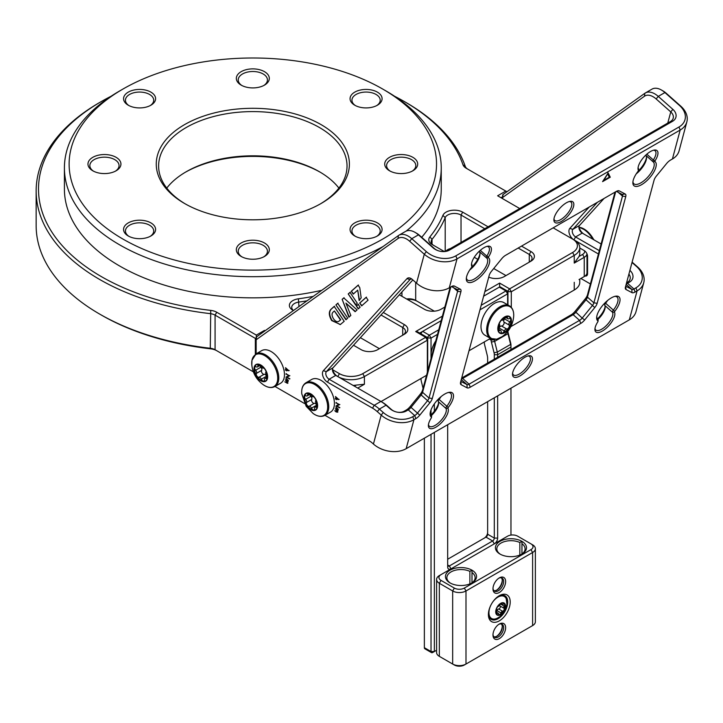 <?xml version="1.0" encoding="UTF-8"?>
<svg xmlns="http://www.w3.org/2000/svg" width="723" height="723" viewBox="0 0 723 723"><rect width="100%" height="100%" fill="white"/><g stroke="black" fill="none" stroke-linecap="round" stroke-linejoin="round"><path stroke-width="1.08" d="M496.421 613.773A1.699 0.976 120 0 0 497.297 613.502A1.699 0.976 -60 0 1 498.328 613.294A1.699 0.976 -60 0 1 498.671 613.917A1.699 0.976 120 0 0 499.015 614.541A1.699 0.976 120 0 0 499.72 614.532A1.699 0.976 120 0 0 500.334 614.08A1.699 0.976 120 0 0 500.985 612.923A1.699 0.976 -60 0 1 502.584 611.224A1.699 0.976 120 0 0 503.524 610.682A1.699 0.976 120 0 0 504.012 609.959A1.699 0.976 120 0 0 503.994 608.269A1.699 0.976 -60 0 1 504.211 606.154A1.699 0.976 120 0 0 504.6 604.283A6.597 3.805 120 0 0 503.759 603.244M496.186 612.056A1.699 0.976 120 0 0 496.439 611.83A1.699 0.976 120 0 0 497.09 610.673A1.699 0.976 -60 0 1 498.689 608.974A1.699 0.976 120 0 0 499.629 608.432A1.699 0.976 120 0 0 500.117 607.709A1.699 0.976 120 0 0 500.099 606.019A1.699 0.976 -60 0 1 500.316 603.904A1.699 0.976 120 0 0 500.37 603.813M497.171 614.649A6.597 3.805 120 0 0 499.72 614.532A6.597 3.805 120 0 0 502.105 612.77A6.597 3.805 120 0 0 504.012 609.959A6.597 3.805 120 0 0 504.6 604.283A1.699 0.976 120 0 0 504.347 603.985A1.699 0.976 120 0 0 503.307 604.193A1.699 0.976 -60 0 1 502.268 604.401A1.699 0.976 -60 0 1 501.925 603.786A1.699 0.976 120 0 0 501.645 603.199M498.825 605.124A6.597 3.805 120 0 0 497.334 614.749A6.597 3.805 120 0 0 502.44 612.959A6.597 3.805 120 0 0 503.931 603.334A6.597 3.805 120 0 0 498.825 605.124M496.421 609.164A1.699 0.976 120 0 0 496.611 609.435A1.699 0.976 -60 0 1 496.394 611.541A1.699 0.976 120 0 0 496.005 612.345M499.873 604.175A1.699 0.976 120 0 0 499.611 604.78A1.699 0.976 -60 0 1 498.96 605.937A1.699 0.976 -60 0 1 498.02 606.48A1.699 0.976 120 0 0 497.695 606.561M496.105 613.854A6.95 4.013 120 0 0 502.539 613.176A6.95 4.013 120 0 0 505.169 604.229A6.95 4.013 120 0 0 498.734 604.907A6.95 4.013 120 0 0 496.105 613.854M505.07 316.99A2.395 1.383 120 0 0 504.274 318.247A2.395 1.383 -60 0 1 501.898 320.253A2.395 1.383 120 0 0 501.166 320.37M499.277 323.497A2.395 1.383 120 0 0 499.494 324.229A2.395 1.383 -60 0 1 498.771 327.338A2.395 1.383 120 0 0 498.057 328.558M499.819 332.779A9.3 5.368 120 0 0 502.368 333.005A9.3 5.368 120 0 0 508.784 327.6A9.3 5.368 120 0 0 510.592 323.226A9.3 5.368 120 0 0 510.709 319.223A9.3 5.368 120 0 0 509.109 316.674M510.917 323.416A9.3 5.368 120 0 0 509.281 316.764A9.3 5.368 120 0 0 498.346 326.227A9.3 5.368 120 0 0 499.982 332.878A9.3 5.368 120 0 0 510.917 323.416M498.355 330.727A2.395 1.383 120 0 0 499.512 330.61A2.395 1.383 -60 0 1 500.678 330.51A2.395 1.383 -60 0 1 501.175 331.712A2.395 1.383 120 0 0 501.672 332.923A2.395 1.383 120 0 0 502.368 333.005A2.395 1.383 120 0 0 504.32 331.017A2.395 1.383 -60 0 1 506.696 329.01A2.395 1.383 120 0 0 508.784 327.6A2.395 1.383 120 0 0 509.109 325.034A2.395 1.383 -60 0 1 508.965 323.588A2.395 1.383 -60 0 1 509.823 321.925A2.395 1.383 120 0 0 510.709 319.223A2.395 1.383 120 0 0 510.257 318.545A2.395 1.383 120 0 0 509.082 318.644A2.395 1.383 -60 0 1 507.917 318.753A2.395 1.383 -60 0 1 507.419 317.542A2.395 1.383 120 0 0 506.986 316.367M498.4 329.191A2.395 1.383 120 0 0 499.123 328.016A2.395 1.383 -60 0 1 501.5 326.01A2.395 1.383 120 0 0 503.588 324.6A2.395 1.383 120 0 0 503.913 322.033A2.395 1.383 -60 0 1 503.768 320.587A2.395 1.383 -60 0 1 504.627 318.924A2.395 1.383 120 0 0 505.467 317.334M506.633 316.132A9.652 5.576 120 0 0 498.102 326.281A9.652 5.576 120 0 0 502.63 333.511A9.652 5.576 120 0 0 511.161 323.362A9.652 5.576 120 0 0 506.633 316.132M490.574 338.463A18.843 10.881 120 0 1 488.576 320.804A18.843 10.881 120 0 1 503.904 305.178A18.843 10.881 120 0 1 509.417 305.829L503.723 302.539A18.843 10.881 120 0 0 498.21 301.898A18.843 10.881 120 0 0 482.892 317.524A18.843 10.881 120 0 0 484.889 335.174L490.574 338.463L496.692 339.214L502.277 336.584C508.92 331.667 512.706 325.115 513.637 316.9A18.373 10.61 120 0 0 504.546 306.028A18.373 10.61 120 0 0 488.314 325.35A18.373 10.61 120 0 0 496.927 339.114A18.373 10.61 120 0 0 502.277 336.584M435.779 340.867A18.843 10.881 120 0 0 431.215 357.903M308.07 393.258A2.395 1.383 -120 0 0 308.034 393.285A2.395 1.383 -120 0 0 307.673 394.55A2.395 1.383 60 0 1 307.194 395.897A2.395 1.383 60 0 1 306.145 395.861A2.395 1.383 -120 0 0 305.088 395.815A2.395 1.383 -120 0 0 304.97 395.906A2.395 1.383 -120 0 0 304.618 396.629A2.395 1.383 -120 0 0 305.63 399.322A2.395 1.383 60 0 1 306.516 402.458A2.395 1.383 -120 0 0 306.986 405.079A9.3 5.368 -120 0 0 313.484 410.004A2.395 1.383 -120 0 0 314.071 409.905A2.395 1.383 -120 0 0 314.559 408.549A2.395 1.383 60 0 1 314.921 407.284A2.395 1.383 60 0 1 315.038 407.194A2.395 1.383 60 0 1 316.087 407.239A2.395 1.383 -120 0 0 317.135 407.275A2.395 1.383 -120 0 0 317.162 407.266M313.881 396.828A2.395 1.383 -120 0 0 313.149 396.773A2.395 1.383 60 0 1 310.745 394.948A2.395 1.383 -120 0 0 309.842 393.683M306.299 393.592A9.3 5.368 -120 0 0 305.992 393.827A9.3 5.368 -120 0 0 304.618 396.629A9.3 5.368 -120 0 0 306.986 405.079A2.395 1.383 -120 0 0 309.073 406.317A2.395 1.383 60 0 1 311.486 408.152A2.395 1.383 -120 0 0 313.484 410.004A9.3 5.368 -120 0 0 315.599 409.697M315.906 409.462A9.3 5.368 -120 0 0 315.174 398.626A9.3 5.368 -120 0 0 306.127 393.683A9.3 5.368 -120 0 0 305.657 394.017A9.3 5.368 -120 0 0 306.389 404.853A9.3 5.368 -120 0 0 315.436 409.796A9.3 5.368 -120 0 0 315.906 409.462M317.343 404.907A2.395 1.383 -120 0 0 316.593 403.777A2.395 1.383 60 0 1 315.716 400.641A2.395 1.383 -120 0 0 315.87 399.873M309.833 394.378A2.395 1.383 -120 0 0 310.827 396.321A2.395 1.383 60 0 1 311.712 399.458A2.395 1.383 -120 0 0 312.182 402.078A2.395 1.383 -120 0 0 314.27 403.317A2.395 1.383 60 0 1 316.683 405.151A2.395 1.383 -120 0 0 317.171 405.964M315.065 398.075A9.652 5.576 -120 0 0 305.468 393.728A9.652 5.576 -120 0 0 306.498 405.404A9.652 5.576 -120 0 0 316.096 409.76A9.652 5.576 -120 0 0 315.065 398.075M306.001 382.747A18.843 10.881 -120 0 1 323.777 391.911A18.843 10.881 -120 0 1 324.844 415.382L330.528 412.101A18.843 10.881 -120 0 0 329.462 388.622A18.843 10.881 -120 0 0 311.685 379.467L306.001 382.747C302.738 384.817 301.337 388.513 301.78 393.827A18.373 10.61 -120 0 1 308.387 382.738A18.373 10.61 -120 0 1 322.829 392.517A18.373 10.61 -120 0 1 326.651 412.227A18.373 10.61 -120 0 1 313.131 413.502L306.191 406.326L301.78 393.827M267.393 376.349A2.395 1.383 -120 0 0 266.66 375.174A2.395 1.383 60 0 1 265.865 372.047A2.395 1.383 -120 0 0 266.046 371.297M264.103 368.206A2.395 1.383 -120 0 0 263.38 368.124A2.395 1.383 60 0 1 260.976 366.209A2.395 1.383 -120 0 0 260.135 364.943M256.34 364.744A9.3 5.368 -120 0 0 254.695 367.537A9.3 5.368 -120 0 0 256.846 375.96A9.3 5.368 -120 0 0 259.909 379.439A9.3 5.368 -120 0 0 263.308 381.12A9.3 5.368 -120 0 0 265.639 380.849M259.575 379.638A9.3 5.368 -120 0 0 265.477 380.949A9.3 5.368 -120 0 0 267.112 374.297A9.3 5.368 -120 0 0 262.069 366.154A9.3 5.368 -120 0 0 256.168 364.844A9.3 5.368 -120 0 0 254.532 371.495A9.3 5.368 -120 0 0 259.575 379.638M258.292 364.419A2.395 1.383 -120 0 0 257.867 365.657A2.395 1.383 60 0 1 257.379 366.932A2.395 1.383 60 0 1 256.267 366.859A2.395 1.383 -120 0 0 255.165 366.796A2.395 1.383 -120 0 0 254.695 367.537A2.395 1.383 -120 0 0 255.644 370.23A2.395 1.383 60 0 1 256.448 373.357A2.395 1.383 -120 0 0 256.846 375.96A2.395 1.383 -120 0 0 258.933 377.279A2.395 1.383 60 0 1 260.226 377.704A2.395 1.383 60 0 1 261.328 379.195A2.395 1.383 -120 0 0 263.308 381.12A2.395 1.383 -120 0 0 263.949 381.03A2.395 1.383 -120 0 0 264.437 379.756A2.395 1.383 60 0 1 264.925 378.472A2.395 1.383 60 0 1 266.037 378.545A2.395 1.383 -120 0 0 267.149 378.617A2.395 1.383 -120 0 0 267.149 378.608M259.928 365.467A2.395 1.383 -120 0 0 260.84 367.23A2.395 1.383 60 0 1 261.645 370.357A2.395 1.383 -120 0 0 262.042 372.96A2.395 1.383 -120 0 0 264.13 374.279A2.395 1.383 60 0 1 265.422 374.704A2.395 1.383 60 0 1 266.525 376.204A2.395 1.383 -120 0 0 267.13 377.198M267.528 378.256A9.652 5.576 -120 0 0 262.115 365.901A9.652 5.576 -120 0 0 254.116 367.537A9.652 5.576 -120 0 0 259.53 379.891A9.652 5.576 -120 0 0 267.528 378.256M256.041 353.899A18.843 10.881 -120 0 1 271.703 360.235A18.843 10.881 -120 0 1 278.545 380.687A18.843 10.881 -120 0 1 274.876 386.534L280.569 383.253A18.843 10.881 -120 0 0 284.229 377.397A18.843 10.881 -120 0 0 277.388 356.954A18.843 10.881 -120 0 0 261.726 350.619L256.041 353.899L251.966 360.28L251.812 364.979C252.743 373.185 256.529 379.747 263.172 384.654A18.373 10.61 -120 0 0 277.469 380.849A18.373 10.61 -120 0 0 267.176 357.334A18.373 10.61 -120 0 0 251.956 360.443A18.373 10.61 -120 0 0 251.812 364.979M469.001 350.772L489.308 339.051A2.359 1.356 120 0 1 490.483 338.933A2.359 1.356 120 0 1 490.881 339.439L491.044 340.054L489.308 339.051L490.456 338.391M507.627 304.799L507.627 293.863L479.973 309.824M437.532 334.333L431.025 338.093L431.025 358.626M510.962 349.58L510.962 347.031A9.417 5.441 -120 0 0 510.619 344.401L507.971 333.701A9.417 5.441 60 0 1 507.645 331.55M494.125 338.87L494.36 339.792A9.417 5.441 -120 0 0 494.649 341.392L497.297 352.092A9.417 5.441 60 0 1 497.641 354.722L497.641 357.27M497.641 395.879L497.641 538.084A4.709 2.72 -60 0 1 494.315 543.85L492.643 540.967A2.359 1.356 120 0 0 494.306 538.084L494.306 397.804M510.962 535.083L510.962 388.188M450.989 568.856A4.709 2.72 -60 0 1 447.673 566.931L447.673 424.726M434.351 403.877L434.351 411.224M434.351 432.417L434.351 651.54L436.593 650.248M451.007 568.847L449.345 565.964L447.673 565.006A2.359 1.356 120 0 0 448.161 566.082A2.359 1.356 120 0 0 449.345 565.964L492.643 540.967L485.983 537.126L447.673 559.24M487.645 401.645L487.645 534.234A2.359 1.356 -60 0 1 485.983 537.126L485.983 537.126M484.311 341.934L484.311 342.612A7.067 4.076 -120 0 0 484.573 344.582L487.221 355.282A11.776 6.796 60 0 1 487.645 358.572L487.645 363.036M494.306 359.195L494.306 354.722A7.067 4.076 -120 0 0 494.053 352.752L491.405 342.051A11.776 6.796 60 0 1 491.044 340.054L494.36 339.792M484.329 538.075A4.709 2.72 120 0 0 487.645 532.318M441.193 320.678L421.03 332.318L421.03 333.836L421.03 332.318L419.72 333.077M484.853 291.631L499.638 283.091L499.638 286.941L483.633 296.177M406.597 298.988A9.417 5.441 180 0 1 415.689 300.397L417.361 301.355A11.776 6.796 0 0 0 407.365 299.43M449.01 249.372A11.776 6.796 0 0 0 446.968 250.131M572.598 290.962A16.484 9.516 180 0 1 572.58 290.98L574.243 290.013A18.843 10.881 0 0 0 579.765 282.322L579.765 279.141M255.336 354.36L255.336 338.373L215.074 315.129L215.074 349.742L216.737 350.7A11.776 6.796 0 0 0 210.727 348.848A214.324 123.741 180 0 1 101.274 315.011L99.611 314.053A216.674 125.097 0 0 0 210.266 348.26A9.417 5.441 180 0 1 215.074 349.742L253.384 371.857M111.026 96.276A214.324 123.741 0 0 0 101.274 101.563A214.324 123.741 0 0 0 101.274 276.557A214.324 123.741 0 0 0 210.727 310.384A11.776 6.796 180 0 1 216.737 312.246L215.074 315.129A9.417 5.441 0 0 0 210.266 313.637A216.674 125.097 180 0 1 99.611 279.44A216.674 125.097 180 0 1 36.15 190.98L36.15 225.594A216.674 125.097 0 0 0 99.611 314.053L101.274 315.011M519.72 208.54L497.641 195.788L505.784 191.08L466.19 168.224A11.776 6.796 180 0 1 462.973 164.754A214.324 123.741 0 0 0 404.374 101.563L406.046 102.521A216.674 125.097 180 0 1 465.287 166.407A9.417 5.441 0 0 0 467.844 169.173M36.15 190.98A216.674 125.097 180 0 1 99.611 102.521L101.274 101.563M406.046 102.521L404.374 101.563A214.324 123.741 0 0 0 394.631 96.276M507.962 304.989L507.962 291.749A2.359 1.356 -60 0 1 509.625 288.866L572.58 252.517A16.484 9.516 0 0 0 572.58 239.06L553.158 227.844M216.737 312.246L256.331 335.101L264.482 330.402L265.097 330.745M332.725 369.796L339.43 373.664A16.484 9.516 0 0 0 362.738 373.664L425.693 337.325A2.359 1.356 -60 0 1 426.868 337.207A2.359 1.356 -60 0 1 427.356 338.283L427.356 340.208L364.41 376.547A18.843 10.881 180 0 1 337.786 376.566L339.43 373.664M426.868 337.207L417.37 331.712L415.698 331.55L442.413 316.132M597.397 202.304L572.842 229.336L569.805 228.414A7.067 4.076 60 0 0 569.498 234.189A7.067 4.076 60 0 0 573.908 239.828L574.243 240.018A18.843 10.881 180 0 1 579.765 247.709A18.843 10.881 180 0 1 574.243 255.4L511.297 291.749L511.297 307.374M293.384 310.547L292.833 310.221A11.776 6.796 180 0 1 289.824 303.57A11.776 6.796 180 0 1 298.409 298.807A195.481 112.86 0 0 0 313.204 296.403M383.298 312.463L404.374 324.627A11.776 6.796 180 0 1 404.374 334.243L377.731 349.625A11.776 6.796 180 0 1 361.075 349.625L353.502 345.251M444.844 307.031L441.012 309.245A11.776 6.796 180 0 1 424.365 309.245L399.34 294.803M444.058 251.387L432.237 244.564A11.776 6.796 180 0 1 429.896 236.873A195.481 112.86 0 0 0 442.919 215.373A11.776 6.796 180 0 1 451.17 210.42A11.776 6.796 180 0 1 462.693 212.155L488.079 226.805M521.518 246.109L530.944 251.559A11.776 6.796 180 0 1 530.944 261.175L504.302 276.557A11.776 6.796 180 0 1 488.739 277.117M383.145 246.471A188.414 108.784 180 0 1 119.602 244.826A188.414 108.784 180 0 1 64.41 167.908L64.41 189.055A188.414 108.784 0 0 0 119.602 265.974A188.414 108.784 0 0 0 321.753 290.303M421.699 237.298A188.414 108.784 0 0 0 441.247 189.055L441.247 167.908A188.414 108.784 180 0 1 406.209 231.089M386.055 90.99L382.729 89.065A183.705 106.064 0 0 0 122.928 89.065A183.705 106.064 0 0 0 122.928 239.06A183.705 106.064 0 0 0 382.729 239.06A183.705 106.064 0 0 0 382.729 89.065L386.055 90.99A188.414 108.784 180 0 1 441.247 167.908M64.41 167.908A188.414 108.784 180 0 1 119.593 90.99L122.928 89.065M320.262 172.237A96.566 55.752 0 0 0 185.386 172.237M166.76 188.097A94.207 54.388 180 0 1 186.209 171.749A94.207 54.388 180 0 1 319.439 171.749L319.439 171.749A94.207 54.388 180 0 1 338.897 188.097M150.203 236.367A14.135 8.161 0 0 0 153.71 230.98A14.135 8.161 0 0 0 149.571 225.215A14.135 8.161 0 0 0 134.171 223.443A14.135 8.161 0 0 0 125.45 230.98A14.135 8.161 0 0 0 128.965 236.367M150.908 222.901A16.014 9.245 0 0 0 128.26 222.901A16.014 9.245 0 0 0 128.26 235.978L128.26 235.978A16.014 9.245 0 0 0 150.908 235.978A16.014 9.245 0 0 0 150.908 222.901M150.203 105.603A14.135 8.161 0 0 0 153.71 100.217A14.135 8.161 0 0 0 149.571 94.451A14.135 8.161 0 0 0 134.171 92.68A14.135 8.161 0 0 0 125.45 100.217A14.135 8.161 0 0 0 128.965 105.603M150.908 92.137A16.014 9.245 0 0 0 128.26 92.137A16.014 9.245 0 0 0 128.26 105.215L128.26 105.215A16.014 9.245 0 0 0 150.908 105.215A16.014 9.245 0 0 0 150.908 92.137M376.692 105.603A14.135 8.161 0 0 0 380.208 100.217A14.135 8.161 0 0 0 376.068 94.451A14.135 8.161 0 0 0 360.669 92.68A14.135 8.161 0 0 0 351.938 100.217A14.135 8.161 0 0 0 355.454 105.603M377.397 92.137A16.014 9.245 0 0 0 354.749 92.137A16.014 9.245 0 0 0 354.749 105.215L354.749 105.215A16.014 9.245 0 0 0 377.397 105.215A16.014 9.245 0 0 0 377.397 92.137M376.692 236.367A14.135 8.161 0 0 0 380.208 230.98A14.135 8.161 0 0 0 376.068 225.215A14.135 8.161 0 0 0 360.669 223.443A14.135 8.161 0 0 0 351.938 230.98A14.135 8.161 0 0 0 355.454 236.367M377.397 222.901A16.014 9.245 0 0 0 354.749 222.901A16.014 9.245 0 0 0 354.749 235.978L354.749 235.978A16.014 9.245 0 0 0 377.397 235.978A16.014 9.245 0 0 0 377.397 222.901M263.778 85.513A14.605 8.432 0 0 0 267.429 79.937A14.605 8.432 0 0 0 263.154 73.972A14.605 8.432 0 0 0 247.239 72.146A14.605 8.432 0 0 0 238.229 79.937A14.605 8.432 0 0 0 241.88 85.513M264.482 71.667A16.484 9.516 0 0 0 241.166 71.667A16.484 9.516 0 0 0 241.166 85.124L241.166 85.124A16.484 9.516 0 0 0 264.482 85.124A16.484 9.516 0 0 0 264.482 71.667M115.4 171.17A14.605 8.432 0 0 0 119.051 165.594A14.605 8.432 0 0 0 114.776 159.638A14.605 8.432 0 0 0 98.861 157.813A14.605 8.432 0 0 0 89.851 165.594A14.605 8.432 0 0 0 93.502 171.17M116.105 157.325A16.484 9.516 0 0 0 92.797 157.325A16.484 9.516 0 0 0 92.797 170.791L92.797 170.791A16.484 9.516 0 0 0 116.105 170.791A16.484 9.516 0 0 0 116.105 157.325M263.778 256.837A14.605 8.432 0 0 0 267.429 251.261A14.605 8.432 0 0 0 263.154 245.305A14.605 8.432 0 0 0 247.239 243.47A14.605 8.432 0 0 0 238.229 251.261A14.605 8.432 0 0 0 241.88 256.837M264.482 242.991A16.484 9.516 0 0 0 241.166 242.991A16.484 9.516 0 0 0 241.166 256.457L241.166 256.457A16.484 9.516 0 0 0 264.482 256.457A16.484 9.516 0 0 0 264.482 242.991M412.155 171.17A14.605 8.432 0 0 0 415.806 165.594A14.605 8.432 0 0 0 411.532 159.638A14.605 8.432 0 0 0 395.617 157.813A14.605 8.432 0 0 0 386.606 165.594A14.605 8.432 0 0 0 390.257 171.17M412.86 157.325A16.484 9.516 0 0 0 389.543 157.325A16.484 9.516 0 0 0 389.543 170.791L389.543 170.791A16.484 9.516 0 0 0 412.86 170.791A16.484 9.516 0 0 0 412.86 157.325M320.262 203.958A94.207 54.388 0 0 0 347.031 165.983A94.207 54.388 0 0 0 319.439 127.519A94.207 54.388 0 0 0 216.773 115.734A94.207 54.388 0 0 0 158.617 165.983A94.207 54.388 0 0 0 185.386 203.958M184.546 203.479L184.546 203.479A96.566 55.752 180 0 1 184.546 124.636A96.566 55.752 180 0 1 321.111 124.636A96.566 55.752 180 0 1 321.111 203.479A96.566 55.752 180 0 1 184.546 203.479M415.689 282.431L415.689 300.397L434.351 311.17M530.944 251.559L529.281 254.442L529.281 262.133A9.417 5.441 0 0 0 532.038 258.283A9.417 5.441 0 0 0 529.281 254.442L518.183 248.034M474.261 257.289L477.776 259.322M493.719 268.522L505.964 275.59M484.753 228.73L461.03 215.038A9.417 5.441 0 0 0 451.812 213.647A9.417 5.441 0 0 0 445.205 217.614A197.84 114.216 180 0 1 432.029 239.376A9.417 5.441 0 0 0 431.143 241.681A9.417 5.441 0 0 0 433.881 245.513M446.091 250.899A9.417 5.441 180 0 1 447.709 249.652A9.417 5.441 180 0 1 450.393 248.567M306.995 300.84A197.84 114.216 180 0 1 298.961 302.051A9.417 5.441 0 0 0 291.74 307.338A9.417 5.441 0 0 0 293.475 310.492M404.374 324.627L402.711 327.51L402.711 335.201A9.417 5.441 0 0 0 405.467 331.36A9.417 5.441 0 0 0 402.711 327.51L381.003 314.984M360.379 337.686L379.394 348.667M425.702 375.779A2.359 1.356 -60 0 1 425.693 375.779L426.561 375.282L425.693 375.779M439.268 251.053A9.417 6.661 15 0 0 447.374 250.312L670.537 121.473A9.417 6.661 15 0 0 673.203 118.201A9.417 6.661 15 0 0 670.763 111.92L656.159 98.97A16.484 9.516 -120 0 0 644.455 96.24L502.63 197.487L502.63 196.746L500.967 197.713M582.584 277.505A7.067 4.076 180 0 1 582.566 277.515L584.238 276.557A9.417 5.441 0 0 0 586.995 272.707L586.995 253.881M579.033 279.557L584.238 276.557L584.238 257.325L574.243 263.091L579.033 256.484L582.566 254.442A7.067 4.076 0 0 0 584.509 250.764M579.765 247.709L579.765 253.475A18.843 10.881 180 0 1 579.033 256.484M511.297 325.675L511.297 326.362L574.243 290.013L574.243 282.322M586.977 253.836A9.417 5.441 180 0 1 584.238 257.325L582.566 254.442M510.836 326.624L511.297 326.362L510.836 326.624M354.415 386.163L356.294 385.079A18.843 10.881 180 0 1 353.158 385.44M381.057 401.545L426.561 375.282M427.356 372.3L427.356 340.208L425.693 337.325L415.698 331.55M356.294 385.079L364.41 384.238L357.749 388.088M264.482 330.402L264.482 331.179M255.336 338.373L256.159 337.894M256.331 337.108L256.331 335.101M505.784 191.08L506.94 191.749M580.903 278.482L590.393 283.958M598.427 253.981L574.243 240.018M579.765 248.007L584.238 250.592A4.709 2.72 60 0 1 585.097 251.224A4.709 2.72 60 0 1 587.564 256.367L587.564 273.674A4.709 2.72 60 0 1 586.588 275.825A4.709 2.72 60 0 1 585.124 275.969M450.818 286.932L422.575 392.318A4.709 1.925 -48.4 0 1 420.994 395.156L410.872 407.564A4.709 1.925 -48.4 0 1 408.26 409.869L406.308 410.989A11.776 8.324 -165 0 1 389.941 408.667L386.046 405.214A28.26 16.322 -120 0 0 380.876 401.446L382.539 402.404A25.911 14.957 60 0 1 387.284 405.865L391.179 409.317A9.417 6.661 15 0 0 396.059 411.884M502.63 197.487L503.054 194.523A2.359 1.356 60 0 0 502.693 195.093A2.359 1.356 60 0 0 502.63 195.562L502.63 198.671M569.805 228.414L589.254 207.004M332.526 368.82A7.067 4.076 -120 0 0 337.415 376.349M503.054 194.523L644.871 93.276A18.843 10.881 60 0 1 645.386 92.951A18.843 10.881 60 0 1 658.255 96.394L672.86 109.345A11.776 8.324 -165 0 1 672.571 121.292L449.417 250.131A11.776 8.324 -165 0 1 433.041 247.799L418.445 234.848A18.843 10.881 -120 0 0 414.993 232.336L416.656 233.303A16.484 9.516 60 0 1 419.674 235.499L434.279 248.45A9.417 6.661 15 0 0 439.168 251.026M626.579 282.829L627.428 282.332A9.417 6.661 15 0 0 630.095 279.069A9.417 6.661 15 0 0 628.911 274.125M604.826 303.597L605.106 302.792A16.014 6.534 131.6 0 0 605.259 302.603M597.569 318.78A13.656 5.576 131.6 0 0 605.124 306.552M637.984 171.405A16.014 6.534 131.6 0 0 646.507 157.252M471.441 267.555A16.014 6.534 131.6 0 0 479.973 253.402M438.292 399.747L438.572 398.942A16.014 6.534 131.6 0 0 438.716 398.753M431.025 409.887L431.025 414.921A13.656 5.576 131.6 0 0 438.59 402.702M461.708 378.021L571.098 314.857A7.067 2.883 131.6 0 0 575.011 311.405L585.133 298.997A7.067 2.883 131.6 0 0 587.51 294.74L615.002 192.137M396.168 411.92A9.417 6.661 15 0 0 404.274 411.17L406.227 410.049A7.067 2.883 131.6 0 0 410.131 406.597L420.262 394.189A7.067 2.883 131.6 0 0 422.639 389.923L450.122 287.329M512.607 373.176A12.246 4.998 131.6 0 0 513.393 374.885A12.246 4.998 131.6 0 0 519.277 374.08A12.246 4.998 131.6 0 0 528.386 364.79A12.246 4.998 131.6 0 0 529.652 356.556A12.246 4.998 131.6 0 0 527.862 355.969M524.988 357.243A13.656 5.576 -48.4 0 1 528.73 355.779A13.656 5.576 -48.4 0 1 531.405 363.073A13.656 5.576 -48.4 0 1 519.991 375.906A13.656 5.576 -48.4 0 1 512.517 374.062A13.656 5.576 -48.4 0 1 524.988 357.243M553.981 218.753A12.246 4.998 131.6 0 0 554.776 220.452A12.246 4.998 131.6 0 0 560.659 219.656A12.246 4.998 131.6 0 0 569.76 210.357A12.246 4.998 131.6 0 0 571.025 202.124A12.246 4.998 131.6 0 0 569.245 201.545M566.362 202.811A13.656 5.576 -48.4 0 1 570.104 201.346A13.656 5.576 -48.4 0 1 572.788 208.649A13.656 5.576 -48.4 0 1 561.364 221.473A13.656 5.576 -48.4 0 1 553.89 219.629A13.656 5.576 -48.4 0 1 566.362 202.811M597.858 321.753L597.984 321.039A16.014 6.534 -48.4 0 1 596.647 317.623A16.014 6.534 -48.4 0 1 611.269 297.912A16.014 6.534 -48.4 0 1 615.662 296.186A16.014 6.534 -48.4 0 1 614.758 311.351L614.478 312.155A13.656 5.576 -48.4 0 1 606.136 328.323A13.656 5.576 -48.4 0 1 594.921 329.2A13.656 5.576 -48.4 0 1 597.858 321.753M655.029 160.813L654.902 161.527A16.014 6.534 -48.4 0 1 647.166 180.416A16.014 6.534 -48.4 0 1 632.86 182.494A16.014 6.534 -48.4 0 1 638.129 171.215L638.409 170.411A13.656 5.576 -48.4 0 1 638.02 168.342A13.656 5.576 -48.4 0 1 650.492 151.523A13.656 5.576 -48.4 0 1 654.234 150.059A13.656 5.576 -48.4 0 1 655.029 160.813L653.339 159.964A12.246 4.998 131.6 0 0 655.155 150.836A12.246 4.998 131.6 0 0 653.375 150.248M488.495 256.963L488.368 257.677A16.014 6.534 -48.4 0 1 480.632 276.566A16.014 6.534 -48.4 0 1 466.317 278.644A16.014 6.534 -48.4 0 1 471.595 267.365L471.875 266.561A13.656 5.576 -48.4 0 1 471.486 264.491A13.656 5.576 -48.4 0 1 483.958 247.673A13.656 5.576 -48.4 0 1 487.7 246.209A13.656 5.576 -48.4 0 1 488.495 256.963L486.796 256.114A12.246 4.998 131.6 0 0 488.621 246.986A12.246 4.998 131.6 0 0 486.841 246.398M431.324 417.903L431.45 417.189A16.014 6.534 -48.4 0 1 430.113 413.773A16.014 6.534 -48.4 0 1 444.735 394.053A16.014 6.534 -48.4 0 1 449.119 392.336A16.014 6.534 -48.4 0 1 448.224 407.501L447.944 408.305A13.656 5.576 -48.4 0 1 439.602 424.473A13.656 5.576 -48.4 0 1 428.387 425.35A13.656 5.576 -48.4 0 1 431.324 417.903M449.272 287.826L451.224 286.697A7.067 2.883 -48.4 0 1 453.158 285.937A7.067 2.883 -48.4 0 1 454.378 286.073L460.334 289.2A7.067 2.883 -48.4 0 1 460.885 291.767L432.291 398.481A7.067 2.883 -48.4 0 1 429.905 402.747L419.783 415.156A7.067 2.883 -48.4 0 1 415.879 418.608L413.927 419.729A23.552 16.656 -165 0 1 381.184 415.083L377.289 411.631A25.911 14.957 -120 0 0 372.553 408.17L327.447 382.133A7.067 4.076 60 0 1 323.018 376.493A7.067 4.076 60 0 1 323.326 370.718L406.959 278.662A7.067 4.076 60 0 1 411.071 278.545A7.067 4.076 60 0 1 412.363 279.485L416.529 283.172A23.552 16.656 15 0 0 449.272 287.826L457.026 258.87A23.552 16.656 -165 0 1 424.284 254.216L409.679 241.265A16.484 9.516 -120 0 0 397.975 238.536L256.159 339.783L256.159 353.836M324.961 415.309L369.923 441.265A11.776 6.796 60 0 1 372.074 442.838L373.43 444.039A23.552 16.656 15 0 0 406.163 448.685L629.326 319.846A23.552 16.656 15 0 0 635.987 311.676L643.75 282.72A23.552 16.656 -165 0 1 637.08 290.89L635.128 292.02A7.067 2.883 -48.4 0 1 631.974 292.643L626.019 289.516A7.067 2.883 -48.4 0 1 625.305 287.944A7.067 2.883 -48.4 0 1 625.467 286.95L654.062 180.235A7.067 2.883 -48.4 0 1 656.448 175.969L666.57 163.561A7.067 2.883 -48.4 0 1 670.474 160.108L672.426 158.988A23.552 16.656 15 0 0 679.096 150.818L686.85 121.862A23.552 16.656 -165 0 1 680.189 130.032L457.026 258.87L455.851 255.834L679.005 126.995A21.193 14.984 15 0 0 679.521 105.504L664.916 92.553A18.843 10.881 -120 0 0 661.464 90.041A18.843 10.881 -120 0 0 652.047 89.101L645.386 92.951M584.663 319.964A7.067 2.883 -48.4 0 1 580.75 323.416L470.257 387.203A7.067 2.883 -48.4 0 1 467.103 387.835L461.147 384.708A7.067 2.883 -48.4 0 1 460.434 383.127A7.067 2.883 -48.4 0 1 460.596 382.142L489.191 275.418A7.067 2.883 -48.4 0 1 491.568 271.161L501.69 258.753A7.067 2.883 -48.4 0 1 505.603 255.3L616.095 191.514A7.067 2.883 -48.4 0 1 618.029 190.755A7.067 2.883 -48.4 0 1 619.25 190.881L625.205 194.008A7.067 2.883 -48.4 0 1 625.756 196.575L597.162 303.299A7.067 2.883 -48.4 0 1 594.785 307.555L584.663 319.964L582.178 318.084L592.3 305.675A4.709 1.925 131.6 0 0 593.881 302.838L622.485 196.114A4.709 1.925 131.6 0 0 622.277 194.514A4.709 1.925 131.6 0 0 622.114 194.397L616.339 191.369M610.266 177.198L608.142 172.978L602.575 181.636L610.266 177.198L607.826 172.698M430.194 412.905A14.605 5.965 131.6 0 0 431.152 415.065A14.605 5.965 131.6 0 0 431.396 415.255A2.359 0.958 -48.4 0 1 431.432 415.291A2.359 0.958 -48.4 0 1 431.595 415.761L431.523 417.388M471.577 263.606A12.246 4.998 131.6 0 0 471.902 264.708A2.359 0.958 -48.4 0 1 471.965 265.07L471.902 266.697M638.111 167.456A12.246 4.998 131.6 0 0 638.436 168.567A2.359 0.958 -48.4 0 1 638.508 168.92L638.436 170.547M596.728 316.755A14.605 5.965 131.6 0 0 597.686 318.915A14.605 5.965 131.6 0 0 597.93 319.105A2.359 0.958 -48.4 0 1 597.975 319.141A2.359 0.958 -48.4 0 1 598.129 319.611L598.066 321.238M632.11 262.187A25.911 14.957 60 0 1 633.755 263.561L637.65 267.013A23.552 16.656 -165 0 1 643.75 282.72M661.464 90.041L663.136 90.999A16.484 9.516 60 0 1 666.154 93.195L680.759 106.145A23.552 16.656 -165 0 1 686.85 121.862M578.996 226.516A7.067 4.076 -120 0 0 583.895 234.053M337.713 303.289L347.718 318.165L345.919 319.765L335.915 304.889L337.713 303.289M359.141 300.497L357.713 290.131L353.24 294.107L351.297 291.215L358.093 285.178L359.774 287.673L361.175 297.867L359.141 300.497M361.645 305.874L359.72 303.018L366.154 297.307L368.07 300.162L361.645 305.874M358.265 308.875L356.34 306.019L358.183 304.383L360.108 307.239L358.265 308.875M345.919 303.1L350.836 315.472L348.893 317.198L342.151 299.34L343.759 297.912L357.09 309.923L355.101 311.685L345.919 303.1L355.436 311.486M350.004 292.363L357.252 303.145L355.716 305.124L348.215 293.954L350.004 292.363M340.416 324.519L331.694 320.578C328.784 315.517 328.567 311.758 331.007 309.245L334.198 306.416L344.202 321.292L340.244 324.618L332.002 320.343C329.119 315.327 328.893 311.559 331.342 309.055L331.007 309.245M336.177 399.15L336.322 399.702L336.493 399.204L338.807 399.566L335.49 396.538L336.059 398.698L335.291 398.581L335.409 399.033L336.511 398.96L336.656 399.503M339.539 407.835L336.846 405.937L339.494 404.627L335.978 402.666L338.644 404.573L336.032 405.874L339.539 407.835M287.98 381.355L285.395 379.837L287.311 382.991L284.799 381.834L287.6 383.344L287.275 381.889L288.106 381.663L287.862 380.37L288.387 380.452L285.892 378.174L287.781 381.373M275.002 386.471L304.573 403.542M289.58 378.988L286.886 377.09L289.534 375.779L286.019 373.818L288.685 375.725L286.073 377.035L289.58 378.988M286.218 370.303L286.679 370.908L286.534 370.357L288.848 370.727L285.531 367.7L286.1 369.86L285.332 369.733L285.449 370.185L286.552 370.113L286.697 370.664M337.939 410.194L335.355 408.685L337.27 411.839L334.767 410.682L336.123 411.929L337.56 412.191L337.234 410.736L338.066 410.51L337.822 409.218L338.346 409.299L335.861 407.013L337.749 410.221M256.584 336.828L256.159 339.783L256.159 337.867A2.359 1.356 60 0 1 256.213 337.397A2.359 1.356 60 0 1 256.584 336.828L398.4 235.581A18.843 10.881 60 0 1 398.906 235.246A18.843 10.881 60 0 1 411.776 238.698L426.38 251.649A21.193 14.984 15 0 0 455.851 255.834M428.477 424.473A12.246 4.998 131.6 0 0 429.263 426.172A12.246 4.998 131.6 0 0 440.515 421.003A12.246 4.998 131.6 0 0 445.983 408.441A2.359 0.958 -48.4 0 1 446.687 406.425A14.605 5.965 131.6 0 0 450.528 393.213A14.605 5.965 131.6 0 0 448.269 392.526M440.985 396.701A14.605 5.965 -48.4 0 1 438.969 399.575A2.359 0.958 131.6 0 0 438.192 401.238A2.359 0.958 131.6 0 0 438.265 401.59A12.246 4.998 -48.4 0 1 438.608 403.452A12.246 4.998 -48.4 0 1 431.532 415.418M595.011 328.323A12.246 4.998 131.6 0 0 595.806 330.022A12.246 4.998 131.6 0 0 607.049 324.853A12.246 4.998 131.6 0 0 612.517 312.291A2.359 0.958 -48.4 0 1 613.231 310.275A14.605 5.965 131.6 0 0 617.062 297.063A14.605 5.965 131.6 0 0 614.803 296.376M607.528 300.551A14.605 5.965 -48.4 0 1 605.503 303.425A2.359 0.958 131.6 0 0 604.735 305.088A2.359 0.958 131.6 0 0 604.799 305.449A12.246 4.998 -48.4 0 1 605.151 307.302A12.246 4.998 -48.4 0 1 598.066 319.268M466.398 277.777A14.605 5.965 131.6 0 0 467.356 279.937A14.605 5.965 131.6 0 0 481.509 272.969A14.605 5.965 131.6 0 0 486.733 258.093A14.605 5.965 131.6 0 0 486.489 257.894A2.359 0.958 -48.4 0 1 486.452 257.867A2.359 0.958 -48.4 0 1 486.796 256.114L480.28 250.33M479.25 251.477A14.605 5.965 -48.4 0 1 479.982 254.162A14.605 5.965 -48.4 0 1 469.679 270.05M632.941 181.627A14.605 5.965 131.6 0 0 633.899 183.787A14.605 5.965 131.6 0 0 648.043 176.819A14.605 5.965 131.6 0 0 653.267 161.943A14.605 5.965 131.6 0 0 653.023 161.753A2.359 0.958 -48.4 0 1 652.986 161.717A2.359 0.958 -48.4 0 1 653.339 159.964L646.823 154.18M645.784 155.328A14.605 5.965 -48.4 0 1 646.525 158.012A14.605 5.965 -48.4 0 1 636.213 173.9M586.94 273.303L587.564 273.674L586.624 274.216M287.646 382.801L286.588 382.566M286.498 382.892L287.935 383.154M286.398 376.846L289.914 378.798M289.869 375.68L286.886 377.09M286.353 373.628L286.028 374.243M286.362 374.053L288.685 375.725M285.666 369.543L285.449 370.185M285.784 369.995L286.552 370.113M289.182 370.528L286.534 370.357M288.07 369.968L286.416 369.905L286.064 368.576L287.799 370.122M337.605 411.649L336.547 411.414M336.457 411.73L337.894 411.993M336.367 405.684L339.873 407.645M339.828 404.519L336.846 405.937M336.312 402.476L335.987 403.091M336.322 402.901L338.644 404.573M335.626 398.382L335.409 399.033M335.743 398.834L336.511 398.96M339.141 399.376L336.493 399.204M338.039 398.807L336.376 398.753L336.023 397.424L337.758 398.969M603.054 180.886L609.941 176.909M607.492 173.999L603.904 180.325L609.281 177.216L607.799 174.27M414.993 232.336A18.843 10.881 -120 0 0 405.576 231.405L398.906 235.246M411.993 279.168A4.709 2.72 -120 0 0 410.384 279.268A4.709 2.72 -120 0 0 409.995 279.584L326.362 371.631A4.709 2.72 -120 0 0 325.892 372.544A4.709 2.72 -120 0 0 329.11 379.25L374.216 405.287A28.26 16.322 60 0 1 379.385 409.064L383.28 412.517A21.193 14.984 15 0 0 412.743 416.701L414.695 415.571A4.709 1.925 131.6 0 0 417.307 413.267L427.429 400.858A4.709 1.925 131.6 0 0 429.01 398.021L457.605 291.297A4.709 1.925 131.6 0 0 457.406 289.697A4.709 1.925 131.6 0 0 457.243 289.589L451.468 286.561M372.553 408.17L374.216 405.287L380.876 401.446L335.77 375.4A4.709 2.72 60 0 1 332.435 369.634A4.709 2.72 60 0 1 332.553 368.703A4.709 2.72 60 0 1 333.023 367.79L412.86 279.918M601.102 243.985L582.241 233.095A4.709 2.72 60 0 1 578.915 227.329A4.709 2.72 60 0 1 579.024 226.398A4.709 2.72 60 0 1 579.503 225.486L604.057 198.454M579.503 225.486L572.842 229.336A4.709 2.72 -120 0 0 572.363 230.248A4.709 2.72 -120 0 0 575.58 236.945L599.322 250.646M625.693 286.127A4.709 1.925 131.6 0 0 625.729 286.163A4.709 1.925 131.6 0 0 625.892 286.281L631.857 289.399A4.709 1.925 131.6 0 0 633.954 288.983L635.906 287.853A21.193 14.984 15 0 0 636.421 266.362L632.526 262.91A28.26 16.322 -120 0 0 632.029 262.485M629.914 270.357A11.776 8.324 -165 0 1 629.471 282.151L627.519 283.28A4.709 1.925 -48.4 0 1 626.326 283.768M615.689 191.74L587.447 297.126A4.709 1.925 -48.4 0 1 585.865 299.964L575.743 312.372A4.709 1.925 -48.4 0 1 573.131 314.677L462.648 378.463A4.709 1.925 -48.4 0 1 461.455 378.951M460.822 381.319A4.709 1.925 131.6 0 0 460.858 381.355A4.709 1.925 131.6 0 0 461.021 381.464L466.977 384.591A4.709 1.925 131.6 0 0 469.082 384.175L579.566 320.379A4.709 1.925 131.6 0 0 582.178 318.084L575.011 311.405M331.342 309.055L334.532 306.227M334.388 310.962L340.75 319.747L339.024 321.166C337.37 322.322 335.544 321.554 333.547 318.87L333.52 318.825C331.767 315.852 331.595 313.637 332.996 312.2L334.388 310.962L340.416 319.937L339.024 321.166M356.05 304.925L348.215 293.954M348.54 293.764L350.339 292.173M349.227 316.999L342.151 299.34M342.485 299.15L344.094 297.722M358.59 308.685L356.34 306.019M356.674 305.829L358.518 304.184M361.979 305.675L359.72 303.018M360.054 302.82L366.48 297.117M359.476 300.298L357.713 290.131M353.565 293.918L351.297 291.215M351.631 291.026L358.427 284.989M346.254 319.575L335.915 304.889M336.249 304.69L338.048 303.1M492.327 339.186L490.881 339.439M507.826 331.324A11.776 6.796 -120 0 0 508.052 332.435L510.7 343.136A7.067 4.076 60 0 1 510.962 345.106L510.962 347.031L497.641 354.722L494.306 354.722M481.193 305.278L505.964 290.98A2.359 1.356 -60 0 1 507.139 290.863A2.359 1.356 -60 0 1 507.627 291.938L507.627 293.863L505.964 290.98L499.304 287.13A2.359 1.356 120 0 1 500.479 287.013L507.139 290.863M427.691 371.062L427.691 338.093A2.359 1.356 -60 0 1 429.354 335.201L438.753 329.778M427.311 337.876L431.025 338.093L429.354 335.201L422.693 331.36A2.359 1.356 120 0 0 421.066 333.854M421.03 378.472L421.03 379.15A7.067 4.076 -120 0 0 421.283 381.12L423.063 388.314M424.365 438.183L424.365 647.691A2.359 1.356 120 0 0 424.844 648.775L431.514 652.616A2.359 1.356 -60 0 1 431.025 651.54L431.025 434.333M424.365 647.691L431.025 651.54L434.351 651.54L432.688 652.498A2.359 1.356 -60 0 1 431.514 652.616M507.627 536.159L441.012 574.622A7.067 4.076 0 0 0 441.012 580.388L454.333 588.079A7.067 4.076 0 0 0 464.329 588.079L530.944 549.625A7.067 4.076 0 0 0 530.944 543.85L517.623 536.159A7.067 4.076 0 0 0 507.627 536.159M530.944 543.85L532.607 544.817A9.417 5.441 180 0 1 535.372 548.658A9.417 5.441 180 0 1 532.607 552.508L465.992 590.962A9.417 5.441 180 0 1 452.67 590.962L439.349 583.271A9.417 5.441 180 0 1 436.593 579.43A9.417 5.441 180 0 1 439.349 575.58L441.012 574.622M436.593 579.43L436.593 652.498A9.417 5.441 0 0 0 439.349 656.348L452.67 664.039A9.417 5.441 0 0 0 465.992 664.039L530.944 626.543A7.067 4.076 180 0 1 530.944 626.543L532.607 625.585A9.417 5.441 0 0 0 535.372 621.735L535.372 548.658M441.003 657.297A7.067 4.076 180 0 0 441.012 657.306L439.349 656.348L439.349 583.271L441.012 580.388M499.973 554.044L499.973 554.044A15.545 8.974 180 0 1 499.973 541.355A15.545 8.974 180 0 1 521.952 541.355A15.545 8.974 180 0 1 521.952 554.044A15.545 8.974 180 0 1 499.973 554.044L499.973 554.044M469.878 583.913L469.878 571.351L471.992 570.194A15.545 8.974 180 0 1 471.992 582.892A15.545 8.974 180 0 1 450.004 582.892L450.004 582.892A15.545 8.974 180 0 1 450.004 570.194A15.545 8.974 180 0 1 471.992 570.194L471.992 570.583M464.329 588.079L465.992 590.962L465.992 664.039L464.329 664.997A7.067 4.076 180 0 1 454.333 664.997L452.67 664.039L452.67 590.962L454.333 588.079M450.004 582.837L450.004 582.828A14.135 8.161 0 0 1 446.868 577.695A14.135 8.161 0 0 1 454.912 570.339A14.135 8.161 0 0 1 469.878 571.351M519.837 555.065L519.837 542.503A14.135 8.161 0 0 0 504.871 541.491A14.135 8.161 0 0 0 496.828 548.856A14.135 8.161 0 0 0 499.973 553.981M519.837 542.503L521.952 541.355L521.952 553.981M471.992 570.194L471.992 582.828M471.468 583.181A14.135 8.161 0 0 0 475.128 577.695A14.135 8.161 0 0 0 471.992 572.571M521.428 554.333A14.135 8.161 0 0 0 525.088 548.856A14.135 8.161 0 0 0 521.952 543.723M499.304 624.039A8.947 5.169 -60 0 1 505.63 627.7A8.947 5.169 -60 0 1 499.304 638.653A8.947 5.169 -60 0 1 492.978 635.002A8.947 5.169 -60 0 1 499.304 624.039L499.304 624.039M499.304 577.894A8.947 5.169 -60 0 1 505.63 581.545A8.947 5.169 -60 0 1 499.304 592.508A8.947 5.169 -60 0 1 492.978 588.847A8.947 5.169 -60 0 1 499.304 577.894L499.304 577.894M499.304 595.68L499.304 595.68A15.427 8.911 120 0 0 488.396 614.568A15.427 8.911 120 0 0 499.304 620.867A15.427 8.911 120 0 0 510.212 601.979A15.427 8.911 120 0 0 499.304 595.68L499.304 595.68M492.996 588.233A7.537 4.347 120 0 0 494.532 591.143A7.537 4.347 120 0 0 498.301 590.772A7.537 4.347 120 0 0 503.226 584.13A7.537 4.347 120 0 0 502.069 578.093A7.537 4.347 120 0 0 498.78 578.219M492.996 634.387A7.537 4.347 120 0 0 494.532 637.297A7.537 4.347 120 0 0 498.301 636.927A7.537 4.347 120 0 0 503.226 630.284A7.537 4.347 120 0 0 502.069 624.247A7.537 4.347 120 0 0 498.78 624.365M501.346 577.813A7.537 4.347 -60 0 1 502.304 580.777A7.537 4.347 -60 0 1 496.972 590.004L496.972 590.004A7.537 4.347 -60 0 1 493.926 590.664M496.493 590.257A8.947 5.169 120 0 0 502.277 580.235M501.346 623.967A7.537 4.347 -60 0 1 502.304 626.922A7.537 4.347 -60 0 1 496.972 636.159L496.972 636.159A7.537 4.347 -60 0 1 493.926 636.809M496.493 636.412A8.947 5.169 120 0 0 502.277 626.389M488.414 613.818A13.656 7.89 120 0 0 491.224 619.385A13.656 7.89 120 0 0 498.057 618.707A13.656 7.89 120 0 0 506.977 606.669A13.656 7.89 120 0 0 504.88 595.725A13.656 7.89 120 0 0 498.662 596.068M497.09 610.673L500.985 612.923M500.099 606.019L503.994 608.269M490.971 604.952A12.716 7.347 120 0 0 489.652 616.294A12.716 7.347 120 0 0 499.051 617.153C500.18 616.71 501.97 614.749 504.419 611.269C506.308 607.004 507.121 604.455 506.868 603.615A12.716 7.347 120 0 0 506.236 598.68A12.716 7.347 120 0 0 492.255 602.72M489.335 617.388A13.186 7.619 120 0 0 490.601 618.481C493.077 619.792 495.897 619.349 499.051 617.153M502.874 595.101L503.795 595.635A13.186 7.619 120 0 0 502.214 595.083M498.689 608.974L502.584 611.224M496.077 612.797L497.297 613.502M501.211 603.371L501.925 603.786M500.316 603.904L504.211 606.154M579.141 227.275A18.373 10.61 60 0 1 585.549 229.986A18.373 10.61 60 0 1 586.073 230.384A18.373 10.61 60 0 1 593.782 239.756M579.177 227.429A18.843 10.881 60 0 1 585.386 230.465A18.843 10.881 60 0 1 592.806 239.196M498.147 329.824L499.512 330.61M504.627 318.924L509.823 321.925M505.874 316.647L507.419 317.542M503.913 322.033L509.109 325.034M501.5 326.01L506.696 329.01M499.123 328.016L504.32 331.017M309.435 393.529L307.673 394.55M310.827 396.321L305.63 399.322M317.298 406.543L316.087 407.239M316.683 405.151L311.486 408.152M314.27 403.317L309.073 406.317M311.712 399.458L306.516 402.458M259.521 364.699L257.867 365.657M266.525 376.204L261.328 379.195M267.32 377.804L266.037 378.545M264.13 374.279L258.933 377.279M261.645 370.357L256.448 373.357M260.84 367.23L255.644 370.23M508.052 332.435L507.971 333.701L494.649 341.392L491.405 342.051M494.053 352.752L497.297 352.092L510.619 344.401L510.7 343.136M487.645 534.234L494.306 538.084L497.641 538.084M210.727 348.848L210.266 348.26L210.727 310.384M499.638 283.091L509.625 288.866L511.297 291.749L507.582 291.532M401.934 296.294L401.934 291.947M417.361 301.355L415.689 300.397M462.693 212.155L461.03 215.038L461.03 242.422M445.205 251.17L445.205 217.614L442.919 215.373M429.896 236.873L432.029 239.376L432.029 243.985M298.409 298.807L298.961 306.57M574.243 263.091L574.243 255.4L572.58 252.517M362.738 373.664L364.41 376.547L364.41 384.238M465.287 166.407L462.973 164.754M216.737 350.7L215.074 349.742M672.86 109.345L670.763 111.92L667.772 123.064M412.743 416.701L413.927 419.729L406.163 448.685M635.906 287.853L637.08 290.89L629.326 319.846M679.005 126.995L680.189 130.032L672.426 158.988M431.45 417.189L430.935 414.848M471.902 264.708L471.875 266.561M638.436 168.567L638.409 170.411M597.984 321.039L597.469 318.698M383.28 412.517L381.184 415.083L373.43 444.039M426.38 251.649L424.284 254.216L416.529 283.172M447.944 408.305L445.983 408.441L438.265 401.59M614.478 312.155L612.517 312.291L604.799 305.449M486.416 257.831L479.132 251.378L486.452 257.867M652.95 161.681L645.675 155.228L652.986 161.717M605.106 302.792L614.758 311.351M438.572 398.942L448.224 407.501M666.154 93.195L664.916 92.553L658.255 96.394L656.159 98.97M419.674 235.499L418.445 234.848L411.776 238.698L409.679 241.265M453.411 287.582L457.605 291.297L460.885 291.767M432.291 398.481L429.01 398.021L422.575 392.318L422.639 389.923M410.854 279.087L409.995 279.584L406.959 278.662M323.326 370.718L326.362 371.631L333.023 367.79M335.77 375.4L329.11 379.25L327.447 382.133M387.284 405.865L386.046 405.214L379.385 409.064L377.289 411.631M415.879 418.608L414.695 415.571L408.26 409.869L406.227 410.049M429.905 402.747L420.262 394.189M410.131 406.597L419.783 415.156M457.243 289.589L460.334 289.2M451.785 286.398L454.378 286.073M406.308 410.989L404.274 411.17M389.941 408.667L391.179 409.317M582.241 233.095L575.58 236.945L573.917 239.828M633.755 263.561L632.526 262.91L631.803 263.335M626.425 283.38L627.519 283.28L633.954 288.983L635.128 292.02M625.693 286.1L626.019 289.516M631.974 292.643L631.857 289.399L626.163 284.356M627.428 282.332L629.471 282.151M636.421 266.362L637.65 267.013M625.756 196.575L622.485 196.114L618.292 192.39M587.51 294.74L587.447 297.126L593.881 302.838L597.162 303.299M594.785 307.555L585.133 298.997M580.75 323.416L579.566 320.379L573.131 314.677L571.098 314.857M461.554 378.563L462.648 378.463L469.082 384.175L470.257 387.203M467.103 387.835L466.977 384.591L461.292 379.548M460.822 381.292L461.147 384.708M619.25 190.881L616.656 191.215M625.205 194.008L622.114 194.397M434.279 248.45L433.041 247.799M447.374 250.312L449.417 250.131M670.537 121.473L672.571 121.292M644.455 96.24L644.871 93.276M679.521 105.504L680.759 106.145M397.975 238.536L398.4 235.581M654.902 161.527L653.023 161.753M488.368 257.677L486.489 257.894M422.693 331.36L421.03 332.318M454.333 664.997L452.67 664.039M530.944 549.625L532.607 552.508L532.607 625.585M503.795 595.635L506.163 598.31L506.868 603.615M489.679 617.948L490.601 618.481M496.123 612.02L498.328 613.294M500.813 603.56L502.268 604.401M594.107 239.946L586.254 230.52L579.132 227.203M509.417 305.829C512.67 307.899 514.08 311.595 513.637 316.9M504.997 317.063L507.917 318.753M498.066 329.001L500.678 330.51M317.352 405.856L315.038 407.194M324.844 415.382C321.419 417.171 317.514 416.538 313.131 413.502M310.248 394.134L307.194 395.897M274.876 386.534C271.459 388.323 267.555 387.691 263.172 384.654M267.393 377.054L264.925 378.472M260.37 365.205L257.379 366.932M572.58 290.98L574.243 290.013M582.566 277.515L584.238 276.557M430.917 414.83L431.432 415.291M597.451 318.68L597.975 319.141M382.539 402.404L380.876 401.446M604.799 303.461L604.735 305.088M438.265 399.611L438.192 401.238M441.012 657.306L439.349 656.348"/></g></svg>

